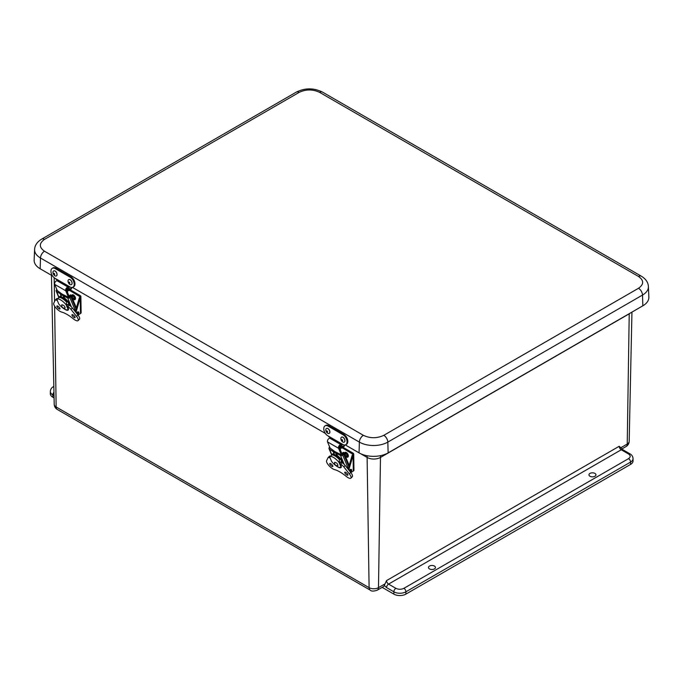 <?xml version="1.0" encoding="UTF-8"?>
<svg xmlns="http://www.w3.org/2000/svg" width="683" height="683" viewBox="0 0 683 683"><rect width="100%" height="100%" fill="white"/><g stroke="black" fill="none" stroke-linecap="round" stroke-linejoin="round"><path stroke-width="1.02" d="M54.077 397.941L52.83 397.224A8.512 4.918 180 0 1 50.337 393.75L50.337 391.436A8.512 4.918 180 0 0 52.83 394.911A2.834 1.639 -60 0 1 53.948 392.187M628.556 453.99L621.248 449.773L388.559 584.11L395.867 588.328C398.539 589.583 401.22 589.583 403.892 588.328L628.556 458.626C630.725 457.081 630.725 455.535 628.556 453.99A2.834 1.639 120 0 1 629.974 453.845C631.826 454.835 632.859 456.432 633.056 458.626L633.056 460.94A8.512 4.918 180 0 1 630.563 464.414L405.898 594.116A8.512 4.918 180 0 1 393.86 594.116L382.164 587.363M589.984 473.404A3.492 2.015 180 0 1 593.783 472.969A3.492 2.015 180 0 1 595.943 474.822A3.492 2.015 180 0 1 592.451 476.845A3.492 2.015 180 0 1 588.959 474.822A3.492 2.015 180 0 1 589.984 473.404M429.496 566.062A3.492 2.015 180 0 1 433.295 565.626A3.492 2.015 180 0 1 435.455 567.471A3.492 2.015 180 0 1 431.972 569.502A3.492 2.015 180 0 1 428.48 567.471A3.492 2.015 180 0 1 429.496 566.062M57.329 409.484C55.383 408.306 54.341 406.581 54.213 404.31A6.634 3.833 0 0 0 56.151 406.974A5.677 3.278 120 0 0 57.329 409.484L370.271 590.163A5.677 3.278 -60 0 1 369.102 587.653A6.634 3.833 -0 0 0 378.484 587.653A5.677 3.278 60 0 1 377.306 590.163L383.334 586.688A5.677 3.278 -120 0 0 384.29 585.476L386.552 580.593L619.242 446.255L622.665 449.627A2.834 1.639 120 0 0 621.248 449.773A2.834 1.639 -120 0 1 619.242 446.255M345.256 444.898L359.053 452.872A20.567 11.876 0 0 0 388.14 452.872L642.831 305.822A20.567 11.876 0 0 0 648.85 297.139L648.406 286.561C648.193 282.403 645.836 278.946 641.346 276.197A5.677 3.278 -60 0 0 638.511 276.47L319.618 92.367C312.805 89.183 306.001 89.183 299.188 92.367L44.489 239.409C38.974 243.344 38.974 247.272 44.489 251.207L363.382 435.319C370.195 438.503 376.999 438.503 383.812 435.319L638.511 288.269C644.026 284.333 644.026 280.406 638.511 276.47M44.489 239.409A5.677 3.278 -120 0 0 41.654 239.127C37.155 241.884 34.807 245.342 34.594 249.5L34.15 260.078A20.567 11.876 0 0 0 40.169 268.761L52.506 275.889M72.432 287.389L325.339 433.398M334.593 462.323C336.54 462.57 337.658 463.663 337.948 465.601C335.558 465.815 334.439 464.722 334.593 462.323M341.244 454.75L338.546 448.27A2.271 1.306 120 0 1 339.144 445.717A2.271 1.306 120 0 1 341.133 444.744L341.944 445.145L341.398 446.136L340.586 445.743A1.135 0.657 -60 0 0 339.596 446.23A1.135 0.657 -60 0 0 339.297 447.502L342.157 454.366M330.222 448.381L327.524 441.901A2.271 1.306 -60 0 1 328.113 439.357A2.271 1.306 -60 0 1 330.111 438.375L341.944 445.145M343.079 447.356L353.051 453.119A2.271 1.332 179.1 0 1 353.717 454.041A2.271 1.332 179.1 0 1 353.64 454.4L353.06 455.493A1.366 0.785 120 0 0 352.983 455.715L348.774 469.989M353.06 455.493L353.299 471.074A2.271 1.332 -0.9 0 0 353.956 470.109L353.717 454.041M342.234 447.809L352.582 454.093M352.266 454.998L352.257 455.032A1.366 0.785 120 0 0 352.18 455.254L352.983 455.715M353.299 471.074L350.814 472.559M348.091 469.127L352.18 455.254M330.077 448.031L335.037 451.711M334.713 451.523L341.269 454.758L343.566 452.436A1.366 0.452 44.3 0 0 343.131 452.411L342.388 453.179A1.366 0.452 -135.7 0 0 342.396 453.58L342.559 453.956M329.684 447.092L329.377 447.416A1.588 1.187 -22.6 0 0 329.454 449.132L335.968 453.452L336.497 453.205L340.527 455.527A1.588 1.187 -22.6 0 0 342.695 455.1L343.634 454.135A1.588 1.187 -22.6 0 0 343.745 452.547M348.296 468.444L348.262 468.47A1.588 1.187 157.4 0 1 347.835 468.803M336.497 453.205L337.564 455.757A7.487 2.467 44.3 0 1 343.182 462.348A7.487 2.467 44.3 0 1 343.515 463.757M331.793 455.049A7.487 2.467 44.3 0 1 332.032 454.571L332.527 454.067A7.487 2.467 44.3 0 1 334.098 453.879M333.321 451.915L334.363 454.434A7.487 2.467 44.3 0 1 337.009 455.962L335.968 453.452M342.943 453.495L342.823 453.196A1.366 0.452 -135.7 0 0 342.388 453.179M332.032 454.571A7.487 2.467 44.3 0 1 337.291 456.44A7.487 2.467 44.3 0 1 342.687 462.861A7.487 2.467 44.3 0 1 342.823 463.211M337.564 455.757L337.009 455.962M341.739 462.519A5.959 1.964 -135.7 0 0 341.62 462.22A5.959 1.964 -135.7 0 0 341.321 461.597A6.07 1.998 44.3 0 1 341.79 462.553M339.682 461.751A6.608 2.177 -135.7 0 1 340.219 462.536L339.383 462.254M329.368 456.355A4.311 1.417 44.3 0 1 329.462 456.218A4.311 1.417 44.3 0 1 330.572 456.176M340.894 462.041L342.055 462.707A4.311 1.417 44.3 0 1 345.197 465.49L350.738 472.457A6.378 2.1 44.3 0 1 352.291 476.717L350.9 478.143A6.378 2.1 44.3 0 1 346.307 476.461A21.335 7.026 44.3 0 0 334.371 469.571A6.378 2.1 44.3 0 1 328.839 465.482A6.378 2.1 44.3 0 1 326.576 460.743L327.977 457.781A4.311 1.417 44.3 0 1 328.071 457.644A4.311 1.417 44.3 0 1 330.06 458.011L330.162 458.071M344.83 472.824A2.126 0.7 44.3 0 1 344.813 472.209A2.126 0.7 44.3 0 1 346.819 473.191A2.126 0.7 44.3 0 1 347.852 475.172A2.126 0.7 44.3 0 1 346.366 474.642A2.126 0.7 44.3 0 1 344.83 472.824M329.778 464.133A2.126 0.7 44.3 0 1 329.761 463.518A2.126 0.7 44.3 0 1 331.767 464.5A2.126 0.7 44.3 0 1 332.8 466.48A2.126 0.7 44.3 0 1 331.306 465.951A2.126 0.7 44.3 0 1 329.778 464.133M340.006 463.748L340.663 464.133A4.311 1.417 44.3 0 1 343.805 466.916L349.346 473.891A6.378 2.1 44.3 0 1 350.9 478.143M336.138 465.815A7.078 2.331 44.3 0 0 341.065 467.548A7.078 2.331 44.3 0 0 340.877 465.208L340.527 465.003M349.551 470.971A1.246 0.717 -60 0 1 350.097 469.716A1.246 0.717 -60 0 1 351.062 469.383A1.246 0.717 -60 0 1 351.224 469.554M350.029 471.569A1.246 0.717 -60 0 1 350.336 470.143A1.246 0.717 -60 0 1 351.463 469.614A1.246 0.717 -60 0 1 351.66 470.596A1.246 0.717 -60 0 1 350.857 471.697A1.246 0.717 -60 0 1 350.217 471.774A1.246 0.717 -60 0 1 350.166 471.748L350.217 471.774M350.849 471.304A0.76 0.435 -60 0 1 350.456 470.476A0.76 0.435 -60 0 1 351.335 470.638A0.76 0.435 -60 0 1 350.849 471.304M339.067 462.511A7.419 2.442 -135.7 0 0 329.991 456.765A7.419 2.442 -135.7 0 0 329.778 457.149L331.537 461.375A7.419 2.442 -135.7 0 0 340.612 467.121A7.419 2.442 -135.7 0 0 340.826 466.737L339.067 462.511L339.434 459.676A7.419 2.442 -135.7 0 0 331.596 455.151L329.991 456.765M339.366 462.212L340.826 466.737M344.454 454.016A2.766 1.571 59.1 0 1 344.556 452.863A2.766 1.571 59.1 0 1 347.058 453.077A2.766 1.571 59.1 0 1 348.236 456.585A2.766 1.571 59.1 0 1 347.177 457.26A2.766 1.571 59.1 0 1 345.222 455.86M346.904 455.698A1.178 0.666 59.1 0 1 346.716 455.928A1.178 0.666 59.1 0 1 345.538 455.262A1.178 0.666 59.1 0 1 345.513 453.905A1.178 0.666 59.1 0 1 346.546 454.366A1.178 0.666 59.1 0 1 346.904 455.698M61.769 304.806C63.715 305.053 64.834 306.146 65.124 308.084C62.725 308.298 61.607 307.205 61.769 304.806M61.88 294.006L68.445 297.242L65.722 290.753A2.271 1.306 120 0 1 66.319 288.2A2.271 1.306 120 0 1 68.309 287.227L69.12 287.628L68.573 288.627L67.762 288.226A1.135 0.657 -60 0 0 66.763 288.713A1.135 0.657 -60 0 0 66.464 289.985L69.333 296.849M57.398 290.864L54.691 284.384A2.271 1.306 -60 0 1 55.289 281.84A2.271 1.306 -60 0 1 57.287 280.867L69.12 287.628M70.255 289.84L80.227 295.602A2.271 1.332 179.1 0 1 80.884 296.524A2.271 1.332 179.1 0 1 80.807 296.883L80.235 297.976A1.366 0.785 120 0 0 80.15 298.198L75.95 312.481M80.235 297.976L80.466 313.557A2.271 1.332 -0.9 0 0 81.132 312.592L80.884 296.524M69.41 290.301L79.757 296.576M79.441 297.481L79.433 297.515A1.366 0.785 120 0 0 79.348 297.737L80.15 298.198M80.466 313.557L77.982 315.042M75.267 311.619L79.348 297.737M57.252 290.514L62.204 294.194M70.118 295.978L68.445 297.242M56.86 289.575L56.544 289.899A1.588 1.187 -22.6 0 0 56.621 291.615L60.65 293.946L60.488 294.407L67.694 298.01A1.588 1.187 -22.6 0 0 69.871 297.592L70.81 296.618A1.588 1.187 -22.6 0 0 70.921 295.03L70.742 294.919A1.366 0.452 44.3 0 0 70.306 294.902L69.564 295.671A1.366 0.452 -135.7 0 0 69.572 296.063L69.734 296.439M75.463 310.927L75.437 310.961A1.588 1.187 157.4 0 1 75.002 311.286M63.664 295.688L64.731 298.249A7.487 2.467 44.3 0 1 70.358 304.84A7.487 2.467 44.3 0 1 70.691 306.24M58.969 297.532A7.487 2.467 44.3 0 1 59.208 297.054L59.703 296.55A7.487 2.467 44.3 0 1 61.274 296.362M60.488 294.407L61.538 296.917A7.487 2.467 44.3 0 1 64.185 298.445L63.143 295.935M69.564 295.671A1.366 0.452 -135.7 0 1 69.99 295.688L70.921 295.03M59.208 297.054A7.487 2.467 44.3 0 1 64.467 298.923A7.487 2.467 44.3 0 1 69.862 305.344A7.487 2.467 44.3 0 1 69.999 305.694M64.731 298.249L64.185 298.445M68.513 304.063A6.07 1.998 44.3 0 1 68.966 305.036M66.857 304.242A6.608 2.177 -135.7 0 1 67.386 305.019L66.558 304.738M56.544 298.838A4.311 1.417 44.3 0 1 56.638 298.702A4.311 1.417 44.3 0 1 57.748 298.659M68.069 304.524L69.231 305.19A4.311 1.417 44.3 0 1 72.364 307.973L77.913 314.948A6.378 2.1 44.3 0 1 79.467 319.2L78.075 320.626A6.378 2.1 44.3 0 1 73.474 318.944A21.335 7.026 44.3 0 0 61.547 312.054A6.378 2.1 44.3 0 1 56.015 307.965A6.378 2.1 44.3 0 1 53.752 303.226L55.152 300.264A4.311 1.417 44.3 0 1 55.246 300.127A4.311 1.417 44.3 0 1 57.227 300.494L57.338 300.554M72.005 315.307A2.126 0.7 44.3 0 1 71.988 314.692A2.126 0.7 44.3 0 1 73.995 315.674A2.126 0.7 44.3 0 1 75.028 317.655A2.126 0.7 44.3 0 1 73.533 317.125A2.126 0.7 44.3 0 1 72.005 315.307M56.954 306.616A2.126 0.7 44.3 0 1 56.937 306.001A2.126 0.7 44.3 0 1 58.943 306.983A2.126 0.7 44.3 0 1 59.976 308.964A2.126 0.7 44.3 0 1 58.482 308.434A2.126 0.7 44.3 0 1 56.954 306.616M67.182 306.24L67.839 306.616A4.311 1.417 44.3 0 1 70.972 309.399L76.522 316.374A6.378 2.1 44.3 0 1 78.075 320.626M63.306 308.298A7.078 2.331 44.3 0 0 68.24 310.031A7.078 2.331 44.3 0 0 68.052 307.691L67.702 307.487M76.727 313.454A1.246 0.717 -60 0 1 77.273 312.199A1.246 0.717 -60 0 1 78.238 311.866A1.246 0.717 -60 0 1 78.4 312.037M77.205 314.052A1.246 0.717 -60 0 1 77.512 312.626A1.246 0.717 -60 0 1 78.639 312.097A1.246 0.717 -60 0 1 78.827 313.087A1.246 0.717 -60 0 1 78.033 314.189A1.246 0.717 -60 0 1 77.384 314.257A1.246 0.717 -60 0 1 77.341 314.231L77.384 314.257M78.024 313.796A0.76 0.435 -60 0 1 77.631 312.959A0.76 0.435 -60 0 1 78.511 313.121A0.76 0.435 -60 0 1 78.024 313.796M68.906 305.011A5.959 1.964 -135.7 0 0 68.795 304.703A5.959 1.964 -135.7 0 0 68.496 304.089M66.242 304.994A7.419 2.442 -135.7 0 0 57.167 299.248A7.419 2.442 -135.7 0 0 56.954 299.632L58.712 303.858A7.419 2.442 -135.7 0 0 67.788 309.604A7.419 2.442 -135.7 0 0 68.001 309.228L66.242 304.994L66.61 302.159A7.419 2.442 -135.7 0 0 58.772 297.634L57.167 299.248M66.533 304.695L68.001 309.228M71.63 296.499A2.766 1.571 59.1 0 1 71.732 295.346A2.766 1.571 59.1 0 1 74.225 295.56A2.766 1.571 59.1 0 1 75.403 299.069A2.766 1.571 59.1 0 1 74.353 299.752A2.766 1.571 59.1 0 1 72.398 298.343M74.08 298.181A1.178 0.666 59.1 0 1 73.892 298.411A1.178 0.666 59.1 0 1 72.714 297.745A1.178 0.666 59.1 0 1 72.68 296.388A1.178 0.666 59.1 0 1 73.721 296.849A1.178 0.666 59.1 0 1 74.08 298.181M69.068 286.399L69.965 286.92A5.814 3.466 -118.3 0 0 72.859 287.21A5.814 3.466 -118.3 0 0 73.969 282.489A5.814 3.466 -118.3 0 0 70.255 277.272L55.195 268.581A5.814 3.466 -118.3 0 0 52.309 268.291A5.814 3.466 -118.3 0 0 51.191 273.012A5.814 3.466 -118.3 0 0 54.913 278.229L55.81 278.749A1.067 0.615 120 0 0 56.032 279.262L69.29 286.92A1.067 0.615 -60 0 1 69.068 286.399L55.81 278.749M69.854 286.851L69.794 286.877A1.067 0.615 -60 0 1 69.29 286.92M72.859 287.21L73.619 286.809A5.814 3.466 -118.3 0 0 74.729 282.088A5.814 3.466 -118.3 0 0 71.006 276.871L55.955 268.18A5.814 3.466 -118.3 0 0 53.061 267.881L52.309 268.291M57.833 280.303A1.426 0.828 -60 0 1 57.44 280.944M71.92 287.466A2.493 1.443 -60 0 1 70.187 289.882L68.693 290.685L68.718 289.797L70.212 288.994A1.426 0.828 120 0 0 71.245 287.415M66.789 288.687L68.718 289.797M68.693 290.685L66.447 289.387M341.893 443.916L342.798 444.437A5.814 3.466 -118.3 0 0 345.683 444.727A5.814 3.466 -118.3 0 0 346.802 440.006A5.814 3.466 -118.3 0 0 343.079 434.789L328.028 426.098A5.814 3.466 -118.3 0 0 325.134 425.799A5.814 3.466 -118.3 0 0 324.024 430.529A5.814 3.466 -118.3 0 0 327.738 435.745L328.643 436.258A1.067 0.615 120 0 0 328.865 436.779L342.115 444.437A1.067 0.615 -60 0 1 341.893 443.916L328.643 436.258M342.678 444.368L342.627 444.394A1.067 0.615 -60 0 1 342.115 444.437M345.683 444.727L346.443 444.326A5.814 3.466 -118.3 0 0 347.553 439.596A5.814 3.466 -118.3 0 0 343.831 434.379L328.779 425.688A5.814 3.466 -118.3 0 0 325.885 425.398L325.134 425.799M330.657 437.82A1.426 0.828 -60 0 1 330.265 438.452M344.753 444.983A2.493 1.443 -60 0 1 343.011 447.399L341.517 448.193L341.543 447.314L343.037 446.511A1.426 0.828 120 0 0 344.07 444.932M339.613 446.195L341.543 447.314M341.517 448.193L339.28 446.904M53.675 270.929A2.834 1.69 61.7 0 1 53.709 270.903A2.834 1.69 61.7 0 1 55.938 271.723A2.834 1.69 61.7 0 1 57.056 274.643A2.834 1.69 61.7 0 1 56.399 275.906A2.834 1.69 61.7 0 1 56.356 275.923M56.979 274.686A2.834 1.69 61.7 0 1 56.322 275.949A2.834 1.69 61.7 0 1 54.094 275.129A2.834 1.69 61.7 0 1 52.975 272.21A2.834 1.69 61.7 0 1 53.633 270.946A2.834 1.69 61.7 0 1 55.852 271.766A2.834 1.69 61.7 0 1 56.979 274.686M53.872 273.337A0.862 0.512 61.7 0 1 54.751 274.515A0.862 0.512 61.7 0 1 53.872 273.337M68.727 279.62A2.834 1.69 61.7 0 1 68.77 279.595A2.834 1.69 61.7 0 1 70.904 280.32A2.834 1.69 61.7 0 1 72.116 283.103A2.834 1.69 61.7 0 1 71.45 284.598A2.834 1.69 61.7 0 1 71.416 284.615M72.039 283.146A2.834 1.69 61.7 0 1 71.373 284.64A2.834 1.69 61.7 0 1 69.239 283.915A2.834 1.69 61.7 0 1 68.027 281.131A2.834 1.69 61.7 0 1 68.684 279.637A2.834 1.69 61.7 0 1 70.819 280.363A2.834 1.69 61.7 0 1 72.039 283.146M68.923 282.096A0.862 0.512 61.7 0 1 69.854 283.197A0.862 0.512 61.7 0 1 68.923 282.096M341.551 437.137A2.834 1.69 61.7 0 1 341.594 437.111A2.834 1.69 61.7 0 1 343.754 437.863A2.834 1.69 61.7 0 1 344.941 440.689A2.834 1.69 61.7 0 1 344.283 442.106A2.834 1.69 61.7 0 1 344.241 442.132M344.864 440.731A2.834 1.69 61.7 0 1 344.198 442.149A2.834 1.69 61.7 0 1 342.038 441.406A2.834 1.69 61.7 0 1 340.851 438.58A2.834 1.69 61.7 0 1 341.517 437.154A2.834 1.69 61.7 0 1 343.669 437.905A2.834 1.69 61.7 0 1 344.864 440.731M341.748 439.596A0.862 0.512 61.7 0 1 342.661 440.714A0.862 0.512 61.7 0 1 341.748 439.596M326.5 428.446A2.834 1.69 61.7 0 1 326.542 428.42A2.834 1.69 61.7 0 1 328.702 429.172A2.834 1.69 61.7 0 1 329.889 431.998A2.834 1.69 61.7 0 1 329.223 433.415A2.834 1.69 61.7 0 1 329.189 433.44M329.812 432.04A2.834 1.69 61.7 0 1 329.146 433.457A2.834 1.69 61.7 0 1 326.986 432.715A2.834 1.69 61.7 0 1 325.8 429.889A2.834 1.69 61.7 0 1 326.457 428.463A2.834 1.69 61.7 0 1 328.617 429.214A2.834 1.69 61.7 0 1 329.812 432.04M326.696 430.905A0.862 0.512 61.7 0 1 327.609 432.023A0.862 0.512 61.7 0 1 326.696 430.905M384.836 583.982L378.484 587.653L380.474 457.439A9.442 5.455 180 0 1 367.113 457.439L369.102 587.653L56.151 406.974L54.614 306.129M393.86 594.116L393.86 591.802L386.552 587.585L384.29 585.476M405.898 594.116L405.898 591.802A8.512 4.918 180 0 1 393.86 591.802A2.834 1.639 -60 0 1 395.867 588.328M630.563 464.414L630.563 462.092L405.898 591.802A2.834 1.639 -120 0 0 403.892 588.328M633.056 458.626A8.512 4.918 180 0 1 630.563 462.092A2.834 1.639 -120 0 0 628.556 458.626M621.854 448.979L626.063 446.554A5.677 3.278 -120 0 0 627.233 444.035L620.881 447.698M630.375 313.019A9.442 5.455 180 0 1 629.222 313.821L627.233 444.035A6.634 3.833 0 0 0 629.18 441.372C629.043 443.643 628.01 445.376 626.063 446.554M52.83 397.224L52.83 394.911L54.025 395.602M53.855 387.568L53.923 390.744M629.222 313.676A17.024 9.827 -120 0 0 629.222 313.821L380.474 457.439A17.024 9.827 -120 0 1 380.61 455.638M386.552 587.585A2.834 1.639 -60 0 1 388.559 584.11A2.834 1.639 60 0 1 386.552 580.593M54.546 301.553L54.179 277.725M366.984 455.715A17.024 9.827 120 0 1 367.113 457.439L360.573 453.666M363.382 435.319A5.677 3.278 120 0 0 359.369 442.106A20.114 11.611 0 0 0 387.824 442.106A5.677 3.278 -120 0 0 383.812 435.319M44.489 251.207A5.677 3.278 120 0 0 40.485 257.995L359.369 442.106L359.053 452.872M34.594 249.5A20.114 11.611 0 0 0 40.485 257.995L40.169 268.761M299.188 92.367A5.677 3.278 -120 0 0 296.354 92.085L41.654 239.127M319.618 92.367A5.677 3.278 -60 0 1 322.453 92.085C313.753 87.825 305.053 87.825 296.354 92.085M638.511 288.269A5.677 3.278 60 0 1 642.515 295.056A20.114 11.611 0 0 0 648.406 286.561M388.14 452.872L387.824 442.106L642.515 295.056L642.831 305.822M338.546 448.27L327.524 441.901M341.133 444.744L330.111 438.375M352.249 453.597L353.64 454.4M340.382 447.544L340.424 450.208M331.844 454.878L329.454 449.132M348.262 468.47L342.695 455.1M340.527 455.527L344.223 464.406M343.634 454.135L348.834 466.609M336.326 453.375L337.385 455.937M340.219 462.536L341.44 461.281M340.219 462.545L341.321 461.409M350.738 472.457L349.346 473.891M345.197 465.49L343.805 466.916M342.055 462.707L340.663 464.133M344.659 454.519L344.684 453.503C344.761 451.429 348.629 455.254 347.545 456.329C347.254 457.234 346.443 456.987 345.111 455.604M65.722 290.753L54.691 284.384M68.309 287.227L57.287 280.867M79.424 296.081L80.807 296.883M67.557 290.027L67.6 292.7M59.011 297.361L56.621 291.615M75.437 310.961L69.871 297.592M67.694 298.01L71.399 306.889M70.81 296.618L76.009 309.092M63.493 295.867L64.561 298.42M67.386 305.019L68.616 303.764M67.395 305.028L68.496 303.892M77.913 314.948L76.522 316.374M72.364 307.973L70.972 309.399M69.231 305.19L67.839 306.616M71.835 297.003L71.86 295.995C71.937 293.921 75.804 297.737 74.712 298.812C74.421 299.717 73.619 299.478 72.287 298.087M55.195 268.581L55.955 268.18M70.255 277.272L71.006 276.871M70.212 288.994L68.812 288.192M328.028 426.098L328.779 425.688M343.079 434.789L343.831 434.379M343.037 446.511L341.637 445.7M370.271 590.163C371.356 591.376 373.695 591.376 377.306 590.163M629.974 453.845L622.665 449.627M629.18 441.372L631.946 312.105M53.419 386.663C51.558 387.654 50.533 389.242 50.337 391.436M54.213 404.31L51.447 275.275M322.453 92.085L641.346 276.197M331.699 455.083L329.027 448.671M349.192 465.388L343.976 452.88M333.253 451.847L334.303 454.374M341.483 461.443L340.254 462.698M328.071 457.644L329.462 456.218M340.612 467.121L341.287 466.429M347.177 457.26L345.333 456.133M344.394 453.879L344.556 452.863M58.875 297.575L56.202 291.154M76.368 307.871L71.152 295.363M60.42 294.33L61.479 296.866M68.65 303.926L67.429 305.181M55.246 300.127L56.638 298.702M67.788 309.604L68.462 308.912M74.353 299.752L72.509 298.616M71.57 296.362L71.724 295.346"/></g></svg>
